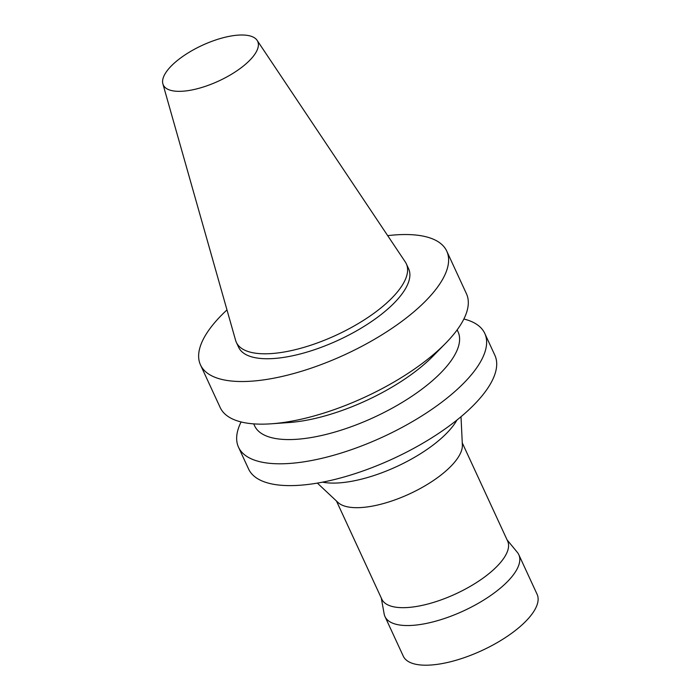 <?xml version="1.0" encoding="UTF-8"?>
<svg xmlns="http://www.w3.org/2000/svg" width="700" height="700" viewBox="0 0 700 700"><rect width="100%" height="100%" fill="white"/><g stroke="black" fill="none" stroke-linecap="round" stroke-linejoin="round"><path stroke-width="1.05" d="M166.513 71.61A51.992 19.644 155.2 0 1 214.69 40.32A51.992 19.644 155.2 0 1 257.11 40.337A51.992 19.644 155.2 0 1 218.724 81.007A51.992 19.644 155.2 0 1 162.881 83.877A51.992 19.644 155.2 0 1 166.513 71.61M257.11 40.337L405.291 261.966A93.625 35.376 155.2 0 1 406.324 263.804A93.625 35.376 155.2 0 1 336.175 335.186A93.625 35.376 155.2 0 1 236.346 342.344A93.625 35.376 155.2 0 1 235.611 340.366L162.881 83.877M387.695 235.646A135.643 51.249 155.2 0 1 446.757 251.134A135.643 51.249 155.2 0 1 345.118 354.559A135.643 51.249 155.2 0 1 200.498 364.928A135.643 51.249 155.2 0 1 208.906 330.041A135.643 51.249 155.2 0 1 226.975 309.908M406.324 263.804L408.608 268.765A93.625 35.376 155.2 0 1 338.459 340.139A93.625 35.376 155.2 0 1 238.639 347.296L236.346 342.344M446.757 251.134L466.454 293.764A135.643 51.249 155.2 0 1 445.611 343.297A135.643 51.249 155.2 0 1 271.416 423.789A135.643 51.249 155.2 0 1 220.194 407.549L200.498 364.928M445.611 343.297L433.116 356.02A112.053 42.341 155.2 0 1 289.214 422.52L271.416 423.789M457.153 329.875L458.071 331.861A112.053 42.341 155.2 0 1 374.115 417.296A112.053 42.341 155.2 0 1 254.634 425.863L253.715 423.876M463.873 319.016A135.643 51.249 155.2 0 1 484.776 333.419A135.643 51.249 155.2 0 1 383.136 436.835A135.643 51.249 155.2 0 1 238.516 447.204A135.643 51.249 155.2 0 1 241.089 421.951M484.776 333.419L494.847 355.224A135.643 51.249 155.2 0 1 393.216 458.649A135.643 51.249 155.2 0 1 248.588 469.017L238.516 447.204M456.951 420.035A83.536 31.561 155.2 0 1 396.848 466.498A83.536 31.561 155.2 0 1 322.507 482.16M461.011 416.719L462.367 444.999A69.291 26.18 155.2 0 1 409.509 493.911A69.291 26.18 155.2 0 1 338.012 502.469L317.354 483.096M462.271 442.881L507.631 541.065A69.291 26.18 155.2 0 1 455.709 593.898A69.291 26.18 155.2 0 1 381.824 599.191L336.464 501.016M507.097 539.892L517.335 552.352A73.719 27.851 155.2 0 1 518.796 554.68A73.719 27.851 155.2 0 1 463.566 610.89A73.719 27.851 155.2 0 1 384.965 616.525A73.719 27.851 155.2 0 1 384.142 613.9L381.29 598.028M518.796 554.68L537.119 594.335A73.719 27.851 155.2 0 1 481.889 650.545A73.719 27.851 155.2 0 1 403.287 656.18L384.965 616.525"/></g></svg>
